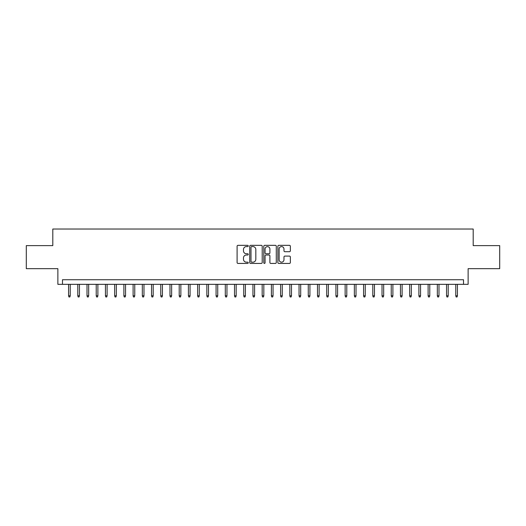 <?xml version="1.0" encoding="UTF-8"?>
<svg xmlns="http://www.w3.org/2000/svg" width="526" height="526" viewBox="0 0 526 526"><rect width="100%" height="100%" fill="white"/><g stroke="black" fill="none" stroke-linecap="round" stroke-linejoin="round"><path stroke-width="0.79" d="M248.252 245.964A0.631 0.631 0 0 0 247.614 245.333L238.002 245.333A0.907 0.907 0 0 0 237.095 246.234L237.095 262.527A0.907 0.907 0 0 0 238.002 263.427L247.614 263.427A0.631 0.631 0 0 0 248.252 262.796A0.631 0.631 0 0 0 247.614 262.165L246.372 262.165A2.893 2.893 0 0 1 243.479 259.265L243.479 257.911A2.893 2.893 0 0 1 246.372 255.011L247.614 255.011A0.631 0.631 0 0 0 248.252 254.38A0.631 0.631 0 0 0 247.614 253.749L246.372 253.749A2.893 2.893 0 0 1 243.479 250.849L243.479 249.495A2.893 2.893 0 0 1 246.372 246.595L247.614 246.595A0.631 0.631 0 0 0 248.252 245.964M289.445 251.711A0.907 0.907 0 0 0 290.352 250.803L290.352 246.234A0.907 0.907 0 0 0 289.445 245.333L278.767 245.333A0.907 0.907 0 0 0 277.866 246.234L277.866 262.527A0.907 0.907 0 0 0 278.767 263.427L289.445 263.427A0.907 0.907 0 0 0 290.352 262.527L290.352 257.004A0.907 0.907 0 0 0 289.445 256.096L284.875 256.096A0.907 0.907 0 0 0 283.974 257.004L283.974 259.739A2.42 2.42 0 0 1 281.548 262.165A2.42 2.42 0 0 1 279.128 259.739L279.128 249.022A2.42 2.42 0 0 1 281.548 246.595A2.42 2.42 0 0 1 283.974 249.022L283.974 250.803A0.907 0.907 0 0 0 284.875 251.711L289.445 251.711M463.518 284.342L468.127 284.342L468.127 268.668L499.7 268.668L499.7 245.622L473.196 245.622L473.196 229.027L52.804 229.027L52.804 245.622L26.3 245.622L26.3 268.668L57.873 268.668L57.873 284.342L463.518 284.342L463.518 279.733L62.482 279.733L62.482 284.342M262.211 246.234A0.907 0.907 0 0 0 261.304 245.333L250.626 245.333A0.907 0.907 0 0 0 249.719 246.234L249.719 262.527A0.907 0.907 0 0 0 250.626 263.427L261.304 263.427A0.907 0.907 0 0 0 262.211 262.527L262.211 246.234M264.696 245.333L275.374 245.333A0.907 0.907 0 0 1 276.281 246.234L276.281 262.527A0.907 0.907 0 0 1 275.374 263.427L270.805 263.427A0.907 0.907 0 0 1 269.897 262.527L269.897 255.919A0.907 0.907 0 0 0 268.996 255.011L265.965 255.011A0.907 0.907 0 0 0 265.058 255.919L265.058 262.796A0.631 0.631 0 0 1 264.427 263.427A0.631 0.631 0 0 1 263.789 262.796L263.789 246.234A0.907 0.907 0 0 1 264.696 245.333M251.619 246.595A0.631 0.631 0 0 0 250.987 247.233L250.987 261.527A0.631 0.631 0 0 0 251.619 262.165L252.934 262.165A2.893 2.893 0 0 0 255.827 259.265L255.827 249.495A2.893 2.893 0 0 0 252.934 246.595L251.619 246.595M269.897 249.061A2.42 2.42 0 0 0 267.478 246.641A2.42 2.42 0 0 0 265.058 249.061L265.058 252.842A0.907 0.907 0 0 0 265.965 253.749L268.996 253.749A0.907 0.907 0 0 0 269.897 252.842L269.897 249.061M70.228 295.776L69.859 296.973L68.939 296.973L68.571 295.776L70.228 295.776L70.228 284.342M68.571 295.776L68.571 284.342M79.446 295.776L79.078 296.973L78.157 296.973L77.789 295.776L79.446 295.776L79.446 284.342M77.789 295.776L77.789 284.342M88.664 295.776L88.296 296.973L87.375 296.973L87.007 295.776L88.664 295.776L88.664 284.342M87.007 295.776L87.007 284.342M97.889 295.776L97.52 296.973L96.593 296.973L96.225 295.776L97.889 295.776L97.889 284.342M96.225 295.776L96.225 284.342M107.107 295.776L106.739 296.973L105.811 296.973L105.443 295.776L107.107 295.776L107.107 284.342M105.443 295.776L105.443 284.342M116.325 295.776L115.957 296.973L115.036 296.973L114.668 295.776L116.325 295.776L116.325 284.342M114.668 295.776L114.668 284.342M125.543 295.776L125.175 296.973L124.254 296.973L123.886 295.776L125.543 295.776L125.543 284.342M123.886 295.776L123.886 284.342M134.761 295.776L134.393 296.973L133.472 296.973L133.104 295.776L134.761 295.776L134.761 284.342M133.104 295.776L133.104 284.342M143.979 295.776L143.611 296.973L142.691 296.973L142.322 295.776L143.979 295.776L143.979 284.342M142.322 295.776L142.322 284.342M153.197 295.776L152.829 296.973L151.909 296.973L151.541 295.776L153.197 295.776L153.197 284.342M151.541 295.776L151.541 284.342M162.422 295.776L162.054 296.973L161.127 296.973L160.759 295.776L162.422 295.776L162.422 284.342M160.759 295.776L160.759 284.342M171.64 295.776L171.272 296.973L170.345 296.973L169.977 295.776L171.64 295.776L171.64 284.342M169.977 295.776L169.977 284.342M180.859 295.776L180.49 296.973L179.57 296.973L179.202 295.776L180.859 295.776L180.859 284.342M179.202 295.776L179.202 284.342M190.077 295.776L189.708 296.973L188.788 296.973L188.42 295.776L190.077 295.776L190.077 284.342M188.42 295.776L188.42 284.342M199.295 295.776L198.927 296.973L198.006 296.973L197.638 295.776L199.295 295.776L199.295 284.342M197.638 295.776L197.638 284.342M208.513 295.776L208.145 296.973L207.224 296.973L206.856 295.776L208.513 295.776L208.513 284.342M206.856 295.776L206.856 284.342M217.731 295.776L217.363 296.973L216.442 296.973L216.074 295.776L217.731 295.776L217.731 284.342M216.074 295.776L216.074 284.342M226.956 295.776L226.588 296.973L225.661 296.973L225.292 295.776L226.956 295.776L226.956 284.342M225.292 295.776L225.292 284.342M236.174 295.776L235.806 296.973L234.879 296.973L234.511 295.776L236.174 295.776L236.174 284.342M234.511 295.776L234.511 284.342M245.392 295.776L245.024 296.973L244.103 296.973L243.735 295.776L245.392 295.776L245.392 284.342M243.735 295.776L243.735 284.342M254.61 295.776L254.242 296.973L253.322 296.973L252.953 295.776L254.61 295.776L254.61 284.342M252.953 295.776L252.953 284.342M263.828 295.776L263.46 296.973L262.54 296.973L262.172 295.776L263.828 295.776L263.828 284.342M262.172 295.776L262.172 284.342M273.047 295.776L272.678 296.973L271.758 296.973L271.39 295.776L273.047 295.776L273.047 284.342M271.39 295.776L271.39 284.342M282.265 295.776L281.897 296.973L280.976 296.973L280.608 295.776L282.265 295.776L282.265 284.342M280.608 295.776L280.608 284.342M291.489 295.776L291.121 296.973L290.194 296.973L289.826 295.776L291.489 295.776L291.489 284.342M289.826 295.776L289.826 284.342M300.708 295.776L300.339 296.973L299.412 296.973L299.044 295.776L300.708 295.776L300.708 284.342M299.044 295.776L299.044 284.342M309.926 295.776L309.558 296.973L308.637 296.973L308.269 295.776L309.926 295.776L309.926 284.342M308.269 295.776L308.269 284.342M319.144 295.776L318.776 296.973L317.855 296.973L317.487 295.776L319.144 295.776L319.144 284.342M317.487 295.776L317.487 284.342M328.362 295.776L327.994 296.973L327.073 296.973L326.705 295.776L328.362 295.776L328.362 284.342M326.705 295.776L326.705 284.342M337.58 295.776L337.212 296.973L336.292 296.973L335.923 295.776L337.58 295.776L337.58 284.342M335.923 295.776L335.923 284.342M346.798 295.776L346.43 296.973L345.51 296.973L345.141 295.776L346.798 295.776L346.798 284.342M345.141 295.776L345.141 284.342M356.023 295.776L355.655 296.973L354.728 296.973L354.36 295.776L356.023 295.776L356.023 284.342M354.36 295.776L354.36 284.342M365.241 295.776L364.873 296.973L363.946 296.973L363.578 295.776L365.241 295.776L365.241 284.342M363.578 295.776L363.578 284.342M374.459 295.776L374.091 296.973L373.171 296.973L372.803 295.776L374.459 295.776L374.459 284.342M372.803 295.776L372.803 284.342M383.678 295.776L383.309 296.973L382.389 296.973L382.021 295.776L383.678 295.776L383.678 284.342M382.021 295.776L382.021 284.342M392.896 295.776L392.527 296.973L391.607 296.973L391.239 295.776L392.896 295.776L392.896 284.342M391.239 295.776L391.239 284.342M402.114 295.776L401.746 296.973L400.825 296.973L400.457 295.776L402.114 295.776L402.114 284.342M400.457 295.776L400.457 284.342M411.332 295.776L410.964 296.973L410.043 296.973L409.675 295.776L411.332 295.776L411.332 284.342M409.675 295.776L409.675 284.342M420.557 295.776L420.189 296.973L419.261 296.973L418.893 295.776L420.557 295.776L420.557 284.342M418.893 295.776L418.893 284.342M429.775 295.776L429.407 296.973L428.48 296.973L428.111 295.776L429.775 295.776L429.775 284.342M428.111 295.776L428.111 284.342M438.993 295.776L438.625 296.973L437.704 296.973L437.336 295.776L438.993 295.776L438.993 284.342M437.336 295.776L437.336 284.342M448.211 295.776L447.843 296.973L446.922 296.973L446.554 295.776L448.211 295.776L448.211 284.342M446.554 295.776L446.554 284.342M457.429 295.776L457.061 296.973L456.141 296.973L455.772 295.776L457.429 295.776L457.429 284.342M455.772 295.776L455.772 284.342"/></g></svg>
